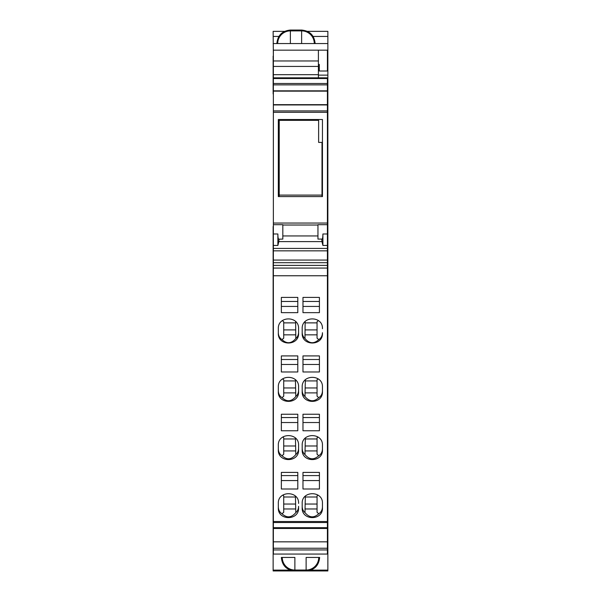 <?xml version="1.0" encoding="UTF-8"?>
<svg xmlns="http://www.w3.org/2000/svg" width="601" height="601" viewBox="0 0 601 601"><rect width="100%" height="100%" fill="white"/><g stroke="black" fill="none" stroke-linecap="round" stroke-linejoin="round"><path stroke-width="0.9" d="M279.225 119.509L279.225 196.587M322.001 196.587L322.001 195.1L279.225 195.1M322.001 195.1L322.001 142.407L318.628 142.407L318.628 119.509M279.225 120.343L318.628 120.343M327.41 527.205L327.861 527.205L327.861 31.35L307.411 31.35M327.861 527.205L327.861 570.95L273.139 570.95L273.139 570.116L290.2 570.116M327.861 226.487L327.41 226.404M273.139 31.365L284.558 31.365L273.139 31.35L273.365 56.081M273.139 226.487L273.139 570.116M273.365 226.404L273.365 93.989M273.139 56.081L273.139 93.989M318.402 65.84L319.304 65.84M327.41 65.84L327.861 65.84M327.41 522.044L327.861 522.044M327.41 258.693L327.861 258.693M327.41 529.954L327.861 529.954M327.41 538.218L327.861 538.218M327.41 540.051L327.861 540.051M282.267 557.443A12.598 12.598 0 0 0 294.873 570.041L294.873 570.95C286.662 570.146 282.162 565.646 281.358 557.443L294.873 557.443L294.873 570.041L306.127 570.041L306.127 557.443L319.642 557.443C318.838 565.646 314.338 570.146 306.127 570.95L306.127 570.041A12.598 12.598 0 0 0 318.733 557.443M327.41 228.688L327.861 228.688M327.41 222.257L327.861 222.257M327.41 221.724L327.861 221.724M327.41 215.383L327.861 215.383M327.41 215.173L327.861 215.173M327.41 209.959L327.861 209.959M327.41 93.989L327.861 93.989M318.402 75.133L327.861 75.133M273.139 43.557L327.861 43.557M327.41 268.069L327.41 275.761L273.365 275.761L273.365 268.069L327.41 268.069L327.41 223.046L273.365 223.046L273.365 224.676L282.823 224.676L282.823 239.085L278.789 239.198C278.203 239.048 277.895 237.312 277.872 233.984L277.872 245.441L278.826 241.617L321.948 241.617L322.902 245.441L322.902 233.984L327.41 233.984M327.41 275.761L327.41 527.678L273.365 527.678L273.365 521.525L327.41 521.525M327.41 549.938L327.41 554.054L273.365 554.054L273.365 549.938L327.41 549.938L327.41 527.678M327.41 78.528L273.365 78.528L273.365 77.822L327.41 77.822L327.41 84.876L273.365 84.876L273.365 83.501L327.41 83.501M273.365 223.046L273.365 112.289L327.41 112.289L327.41 84.876M327.41 112.289L327.41 223.046M273.365 268.069L273.365 224.676M273.365 112.289L273.365 84.876M273.365 78.528L273.365 83.501M273.365 77.822L273.365 60.964L318.402 60.964L318.402 50.161L273.365 50.161L273.365 60.964M273.365 549.938L273.365 527.678M273.365 275.761L273.365 521.525M327.41 250.842L273.365 250.842M327.41 265.379L273.365 265.379M273.365 260.06L327.41 260.06M327.41 110.907L273.365 110.907M273.365 104.942L327.41 104.942M327.41 104.649L273.365 104.649M327.41 90.841L273.365 90.841M327.41 91.142L273.365 91.142M273.365 74.674L318.402 74.674L318.402 66.426L273.365 66.426M273.365 541.839L327.41 541.839M327.41 528.482L273.365 528.482M273.365 548.24L327.41 548.24M273.365 522.509L327.41 522.509M302.979 414.247L319.416 414.247L319.416 430.759L302.979 430.759L302.979 414.247L302.979 417.552L319.416 417.552L319.416 414.247M319.416 472.409L319.416 489.011L302.979 489.011L302.979 472.409L319.416 472.409L319.416 475.594L302.979 475.594L302.979 472.409M302.19 503.428L302.19 507.89C301.559 520.827 323.083 520.827 322.452 507.89L322.452 503.428C323.083 490.484 301.559 490.484 302.19 503.428M302.19 445.364L302.19 449.833C301.559 462.815 323.083 462.815 322.452 449.833L322.452 445.364C323.083 432.374 301.559 432.374 302.19 445.364M281.358 297.412L297.795 297.412L297.795 312.648L281.358 312.648L281.358 297.412L281.358 301.469L297.795 301.469L297.795 297.412M281.358 371.974L297.795 371.974L297.795 355.912L297.795 359.511L281.358 359.511L281.358 355.912L281.358 371.974M281.358 355.912L297.795 355.912M278.323 328.709C277.685 315.645 299.223 315.645 298.584 328.709L298.584 333.209C299.223 346.259 277.685 346.259 278.323 333.209L278.323 328.709M278.323 387.119C277.692 374.1 299.215 374.1 298.584 387.119L298.584 391.604C299.215 404.623 277.692 404.623 278.323 391.604L278.323 387.119M297.795 414.247L297.795 430.759L281.358 430.759L281.358 414.247L297.795 414.247L297.795 417.552L281.358 417.552L281.358 414.247M281.358 472.409L297.795 472.409L297.795 489.011L281.358 489.011L281.358 472.409L281.358 475.594L297.795 475.594L297.795 472.409M298.584 503.428C299.215 490.484 277.692 490.484 278.323 503.428L278.323 507.89C277.692 520.827 299.215 520.827 298.584 507.89L298.584 506.327C298.547 508.972 297.623 511.068 295.805 512.608C291.425 517.829 286.827 518.212 282.012 513.75C279.623 512.247 278.391 509.941 278.323 506.831M278.323 445.364C277.692 432.374 299.215 432.374 298.584 445.364L298.584 449.833C299.215 462.815 277.692 462.815 278.323 449.833L278.323 445.364M302.979 297.412L319.416 297.412L319.416 312.648L302.979 312.648L302.979 297.412L302.979 301.469L319.416 301.469L319.416 297.412M302.979 355.912L319.416 355.912L319.416 371.974L302.979 371.974L302.979 355.912L302.979 359.511L319.416 359.511L319.416 355.912M322.452 328.709C323.09 315.645 301.552 315.645 302.19 328.709L302.19 333.209C301.552 346.259 323.09 346.259 322.452 333.209L322.452 332.706C322.384 335.816 321.152 338.123 318.763 339.625C313.947 344.08 309.35 343.697 304.97 338.483C303.152 336.936 302.228 334.84 302.19 332.195M322.452 387.119L322.452 391.604C323.083 404.623 301.559 404.623 302.19 391.604L302.19 387.119C301.559 374.1 323.083 374.1 322.452 387.119L322.452 390.748C322.384 393.858 321.152 396.164 318.763 397.667C313.947 402.122 309.35 401.746 304.97 396.525C303.152 394.977 302.228 392.889 302.19 390.237M318.184 378.885L317.05 379.757L317.05 396.209L318.763 397.667M317.05 380.921L305.338 380.921M305.338 379.802L304.97 396.525M317.05 392.889L305.338 392.889M305.338 387.953L317.05 387.953M319.416 422.526L302.979 422.526M319.416 480.567L302.979 480.567M305.338 496.156L304.97 512.608C303.152 511.068 302.228 508.972 302.19 506.327M305.338 497.004L317.05 497.004M322.452 503.428L322.452 506.831C322.384 509.941 321.152 512.247 318.763 513.75L317.05 512.292L317.05 495.84L317.997 495.111M317.05 508.972L305.338 508.972M305.338 504.036L317.05 504.036M304.97 512.608C309.35 517.829 313.947 518.212 318.763 513.75M305.338 438.061L304.97 454.566C303.152 453.026 302.228 450.93 302.19 448.286M317.05 450.93L305.338 450.93M305.338 445.995L317.05 445.995M318.034 437.047L317.05 437.798L317.05 454.251L318.763 455.708C313.947 460.163 309.35 459.788 304.97 454.566M317.05 438.963L305.338 438.963M322.452 445.364L322.452 448.789C322.384 451.899 321.152 454.206 318.763 455.708M297.795 306.435L281.358 306.435M297.795 364.484L281.358 364.484M295.632 321.558L295.805 338.483C297.623 336.936 298.547 334.84 298.584 332.195M283.725 322.88L295.437 322.88M282.327 320.641L283.725 321.715L283.725 338.16L282.012 339.625C286.827 344.08 291.425 343.697 295.805 338.483M283.725 334.847L295.437 334.847M278.323 332.706C278.391 335.816 279.623 338.123 282.012 339.625M283.725 329.904L295.437 329.904M283.725 387.953L295.437 387.953M295.437 379.802L295.805 396.525C297.623 394.977 298.547 392.889 298.584 390.237M283.725 380.921L295.437 380.921M282.59 378.885L283.725 379.757L283.725 396.209L282.012 397.667C286.827 402.122 291.425 401.746 295.805 396.525M283.725 392.889L295.437 392.889M278.323 390.748C278.391 393.858 279.623 396.164 282.012 397.667M297.795 422.526L281.358 422.526M297.795 480.567L281.358 480.567M295.437 496.156L295.805 512.608M282.012 513.75L283.725 512.292L283.725 495.84L282.778 495.111M283.725 497.004L295.437 497.004M283.725 508.972L295.437 508.972M283.725 504.036L295.437 504.036M295.437 438.061L295.805 454.566C297.623 453.026 298.547 450.93 298.584 448.286M283.725 438.963L295.437 438.963M282.74 437.047L283.725 437.798L283.725 454.251L282.012 455.708C286.827 460.163 291.425 459.788 295.805 454.566M283.725 450.93L295.437 450.93M283.725 445.995L295.437 445.995M278.323 448.789C278.391 451.899 279.623 454.206 282.012 455.708M319.416 306.435L302.979 306.435M319.416 364.484L302.979 364.484M305.143 321.558L304.97 338.483M317.05 322.88L305.338 322.88M318.447 320.641L317.05 321.715L317.05 338.16L318.763 339.625M317.05 334.847L305.338 334.847M305.338 329.904L317.05 329.904M318.402 66.426L318.402 64.885L319.304 64.885M318.402 74.674L318.402 77.822M318.402 60.964L318.402 64.435L319.304 64.435L319.304 71.016L327.41 71.016L327.41 50.161L318.402 50.161M278.323 196.587L322.452 196.587L322.452 119.509L278.323 119.509L278.323 196.587M321.948 241.617L321.745 239.085L317.952 239.085L317.952 224.676L327.41 224.676M279.029 239.085L278.826 241.617M273.365 245.441L277.872 245.441M321.745 239.085L321.986 239.198C322.572 239.048 322.88 237.312 322.902 233.984M327.41 248.431L273.365 248.431M327.41 245.441L322.902 245.441M327.41 262.69L273.365 262.69M307.434 31.365L327.861 31.365M273.139 36.436L278.887 36.436M313.106 36.436L327.861 36.436M327.41 539.856L327.861 539.856M327.41 544.123L327.861 544.123M327.41 544.679L327.861 544.679M327.41 553.326L327.861 553.326M310.8 570.116L327.861 570.116M273.139 570.942L294.392 570.942M306.608 570.942L327.861 570.942M327.41 227.103L327.861 227.103M327.41 62.624L327.861 62.624M327.41 59.604L327.861 59.604M327.41 56.081L327.861 56.081M290.366 43.557L290.366 30.05L301.627 30.05L301.627 30.891A12.666 12.666 0 0 1 314.293 43.557M277.7 43.557A12.666 12.666 0 0 1 290.366 30.891L301.627 30.891L301.627 43.557M317.952 225.022L282.823 225.022M317.952 235.945L282.823 235.945M273.365 233.984L277.872 233.984M294.873 570.95L306.127 570.95M327.41 59.845L327.861 59.845M290.366 30.05C282.162 30.854 277.662 35.354 276.858 43.557M301.627 30.05C309.831 30.854 314.338 35.354 315.134 43.557"/></g></svg>
